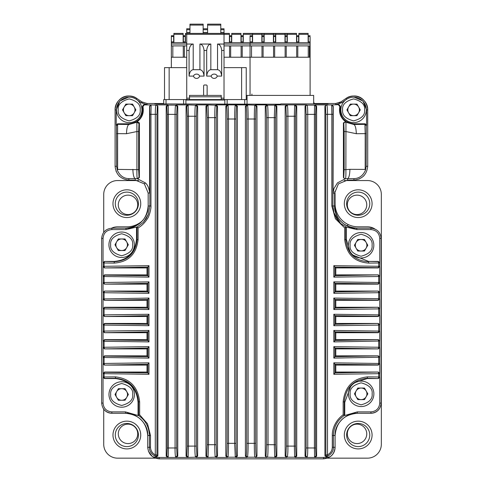 <?xml version="1.0" encoding="UTF-8"?>
<svg xmlns="http://www.w3.org/2000/svg" width="483" height="483" viewBox="0 0 483 483"><rect width="100%" height="100%" fill="white"/><g stroke="black" fill="none" stroke-linecap="round" stroke-linejoin="round"><path stroke-width="0.72" d="M366.325 109.889A12.727 12.727 0 0 1 353.604 122.61A12.727 12.727 0 0 1 340.877 109.889A12.727 12.727 0 0 1 353.604 97.161A12.727 12.727 0 0 1 366.325 109.889A12.727 12.727 0 0 0 353.604 97.161A12.727 12.727 0 0 0 340.877 109.889M359.388 109.889A5.784 5.784 0 0 1 348.593 112.781A5.784 5.784 0 0 1 353.604 104.105A5.784 5.784 0 0 1 359.388 109.889M350.266 104.105L346.927 109.889L350.266 115.672L356.943 115.672L360.282 109.889L356.943 104.105L350.266 104.105M247.042 104.231L247.042 95.405L313.666 95.405L313.666 103.905M166.025 103.905L166.025 99.57L163.707 99.57L163.707 103.905L163.707 99.57M166.025 99.57L185.919 99.57L185.919 103.905M224.83 104.231L224.83 99.57L244.724 99.57L244.724 104.231M247.042 99.57L244.724 99.57M224.83 99.57L185.919 99.57M373.872 393.832A12.727 12.727 0 0 1 361.145 406.553A12.727 12.727 0 0 1 348.424 393.832A12.727 12.727 0 0 1 361.145 381.105A12.727 12.727 0 0 1 373.872 393.832A12.727 12.727 0 0 0 361.145 381.105A12.727 12.727 0 0 0 348.424 393.832M366.929 393.832A5.784 5.784 0 0 1 356.134 396.724A5.784 5.784 0 0 1 361.145 388.048A5.784 5.784 0 0 1 366.929 393.832M357.806 388.048L354.468 393.832L357.806 399.616L364.484 399.616L367.823 393.832L364.484 388.048L357.806 388.048M381.135 400.359A13.88 13.88 0 0 0 381.335 398.016L381.335 240.697A13.88 13.88 0 0 0 381.135 238.354M374.941 229.008A13.88 13.88 0 0 0 367.454 226.817L358.199 226.817A23.136 23.136 0 0 1 335.063 203.681L335.063 194.426A13.88 13.88 0 0 0 334.731 191.419M117.598 226.817L126.854 226.817A23.136 23.136 0 0 0 142.908 220.339A23.136 23.136 0 0 1 126.854 226.817L117.598 226.817A13.88 13.88 0 0 0 111.555 228.199L125.96 228.199C137.142 229.039 149.012 217.181 148.166 205.987L148.178 193.031L149.639 193.031L149.555 192.216C148.915 187.796 147.514 184.687 145.353 182.894L137.426 178.746L139.026 177.37L138.645 169.648L138.645 131.527L136.924 131.527L136.852 122.29L128.967 124.469L128.967 123.805L117.604 123.805L116.216 125.194L116.216 109.883L119.856 100.995L128.617 97.174M373.824 245.261A12.727 12.727 0 0 1 361.097 257.982A12.727 12.727 0 0 1 348.376 245.261A12.727 12.727 0 0 1 361.097 232.534A12.727 12.727 0 0 1 373.824 245.261A12.727 12.727 0 0 0 361.097 232.534A12.727 12.727 0 0 0 348.376 245.261M366.881 245.261A5.784 5.784 0 0 1 356.092 248.153A5.784 5.784 0 0 1 361.097 239.477A5.784 5.784 0 0 1 366.881 245.261M357.758 239.477L354.419 245.261L357.758 251.045L364.436 251.045L367.78 245.261L364.436 239.477L357.758 239.477M134.425 394.478A12.727 12.727 0 0 1 121.704 407.205A12.727 12.727 0 0 1 108.977 394.478A12.727 12.727 0 0 1 121.704 381.757A12.727 12.727 0 0 1 134.425 394.478A12.727 12.727 0 0 0 121.704 381.757A12.727 12.727 0 0 0 108.977 394.478M127.488 394.478A5.784 5.784 0 0 1 116.693 397.37A5.784 5.784 0 0 1 121.704 388.694A5.784 5.784 0 0 1 127.488 394.478M118.365 388.694L115.02 394.478L118.365 400.262L125.043 400.262L128.381 394.478L125.043 388.694L118.365 388.694M246.735 443.334L248.129 443.334L248.123 119.011C248.093 110.704 247.888 106.079 247.507 105.137L246.125 106.526C246.505 107.558 246.71 111.718 246.735 119.011L246.735 443.334C246.698 450.826 246.493 454.986 246.125 455.825L245.406 456.073L246.795 457.461L236.006 457.461L237.394 456.073L237.394 106.272L236.006 104.889L246.795 104.889L245.406 106.272L245.406 456.073M237.394 456.073L236.676 455.825C236.314 455.125 236.109 450.965 236.066 443.334L236.066 119.011C236.109 111.507 236.314 107.347 236.676 106.526L235.293 105.137C234.913 106.079 234.708 110.71 234.678 119.011L234.666 443.334L235.293 457.214L236.006 457.461M345.605 121.728L343.425 122.863L343.818 123.461L344.156 131.527L345.876 131.527L356.309 133.719C356.116 128.279 355.289 125.2 353.834 124.469L345.949 122.29L345.605 121.728C340.606 117.858 338.686 112.811 339.833 106.592L340.418 106.375L339.072 104.63L335.709 104.63L341.566 102.825L345.146 100.379M343.818 123.461L344.53 122.247L345.949 122.29L345.876 169.648L344.156 169.648L343.775 177.37A1.389 1.389 63 0 0 345.375 178.746L347.591 178.589L347.591 180.074L353.834 180.081L347.591 180.074L338.426 183.872L334.622 193.031L334.634 205.987C333.789 217.169 345.647 229.045 356.84 228.199L370.956 228.199C377.102 228.833 380.495 232.226 381.135 238.379L381.135 403.094C380.501 409.24 377.108 412.633 370.956 413.273L357.305 413.273C346.124 412.428 334.254 424.285 335.093 435.479L335.093 447.282C334.375 454.268 330.523 458.119 323.525 458.844L159.269 458.844C152.284 458.125 148.432 454.274 147.707 447.282L147.707 435.479C148.547 424.297 136.689 412.428 125.495 413.273L111.845 413.273C105.699 412.639 102.305 409.246 101.665 403.094L101.665 238.379C102.299 232.226 105.692 228.833 111.845 228.199L125.96 228.199C139.448 226.883 146.85 219.475 148.166 205.987L148.166 193.031L144.375 183.872L135.21 180.074L128.967 180.074L135.21 180.074L135.21 178.589L137.426 178.746C136.979 178.275 136.81 175.244 136.924 169.648L138.645 169.648M328.048 103.905L328.048 103.501L335.709 103.501L328.048 103.501L328.048 103.905L280.732 103.905L280.732 104.231L154.753 103.905L154.753 103.501L147.092 103.501L141.875 101.889L136.792 98.423L141.875 101.889L147.092 103.501L157.923 103.501L157.923 103.905M315.218 104.889L326.303 104.889L324.914 106.272L324.914 455.626L326.743 456.942L323.525 457.461L315.218 457.461L316.606 456.073L316.606 106.272L315.218 104.889L314.572 105.113L314.409 114.368L315.562 114.368L315.96 106.502L314.572 105.113L307.134 105.131A1.389 1.389 109.3 0 0 305.745 106.52L306.137 114.386L306.137 447.958L305.751 455.825L305.039 456.073L306.427 457.461L295.342 457.461L296.731 456.073L296.731 106.272L295.342 104.889L306.427 104.889L305.039 106.272L305.039 456.073M338.426 183.872L334.634 193.031L333.161 193.037L333.059 193.943L333.246 106.272L331.857 104.889L339.072 104.63M137.655 100.379L141.235 102.825L147.092 104.63L143.729 104.63L144.314 104.889L150.938 104.889L149.555 106.272L149.555 192.216M156.498 104.889L167.583 104.889L166.194 106.272L166.194 456.073L167.583 457.461L159.269 457.461L156.057 456.942L157.887 455.626L157.887 106.272L156.498 104.889L155.955 105.077C155.556 105.692 155.333 108.778 155.291 114.332L150.962 114.32L151.113 105.059L149.724 106.447L149.863 114.32L150.962 114.32L150.962 205.987L149.863 205.987L148.305 214.38L146.289 218.455L143.348 222.307L137.027 227.113L137.033 239.604C135.427 253.406 127.904 260.772 114.459 261.714L104.437 261.43L103.054 262.818L103.054 238.379C103.573 233.035 106.508 230.101 111.845 229.582L125.96 229.582L136.514 227.088L136.514 239.085C135.258 252.724 127.808 260.168 114.175 261.43L104.437 261.43M176.373 104.889L187.458 104.889L186.07 106.272L186.07 456.073L187.458 457.461L176.373 457.461L177.762 456.073L177.762 106.272L176.373 104.889L175.667 105.131C175.305 105.765 175.106 108.85 175.069 114.386L175.069 447.958C174.991 452.311 175.19 455.397 175.667 457.214L177.05 455.825L176.663 447.958L176.663 114.386L177.056 106.52L175.667 105.131L168.229 105.113L166.84 106.502L167.239 114.368L167.239 447.976L166.84 455.849L166.194 456.073M196.249 104.889L207.34 104.889L205.951 106.272L205.951 456.073L207.34 457.461L196.249 457.461L197.638 456.073L197.638 106.272L196.249 104.889L195.512 105.143C195.138 105.91 194.927 109.611 194.891 116.246L194.891 446.099C194.824 451.321 195.035 455.022 195.512 457.202L196.249 457.461M216.124 104.889L227.215 104.889L225.827 106.272L225.827 456.073L227.215 457.461L216.124 457.461L217.513 456.073L217.513 106.272L216.124 104.889L215.382 105.149C215.001 106.012 214.79 110.178 214.754 117.641L214.754 444.71C214.79 452.185 215.001 456.35 215.382 457.202L216.124 457.461M255.585 104.889L266.67 104.889L265.282 106.272L265.282 456.073L266.67 457.461L255.585 457.461L256.974 456.073L256.974 106.272L255.585 104.889L254.879 105.131C254.535 106.067 254.342 110.698 254.312 119.011L255.652 119.011C255.706 111.205 255.912 107.045 256.268 106.52L254.879 105.131L246.795 104.889M275.461 104.889L286.552 104.889L285.163 106.272L285.163 456.073L286.552 457.461L275.461 457.461L276.85 456.073L276.85 106.272L275.461 104.889L274.742 105.137L274.302 117.629L275.582 117.629L276.131 106.526L274.742 105.137L267.419 105.149L266.03 106.538L266.58 117.641L266.58 444.71L266.03 455.813L265.282 456.073M103.054 403.094L103.054 377.169L104.437 378.557L115.636 378.557C129.414 380.55 136.882 388.489 138.047 402.381L138.047 415.501L125.495 411.884L111.845 411.884C106.508 411.365 103.573 408.431 103.054 403.094L101.665 403.094M354.184 97.174L362.944 100.995L366.585 109.883L366.585 125.194L365.196 123.805L353.834 123.805C343.703 122.35 339.229 116.542 340.418 106.375M143.729 104.63L142.382 106.375C143.572 116.542 139.098 122.35 128.967 123.805M115.087 109.883L115.087 166.194L116.632 166.4L117.327 170.221C119.79 175.655 123.6 178.45 128.762 178.619L128.967 180.081C120.581 179.211 115.956 174.586 115.087 166.194L115.087 109.883C114.664 99.148 128.146 92.018 136.792 98.423C125.58 91.933 115.926 99.226 115.087 109.883L116.216 109.883M335.709 104.63L335.709 103.501L340.926 101.889L335.709 103.501L324.878 103.501L324.878 103.905M346.589 99.269L346.009 98.423L340.926 101.889L341.566 102.825M340.926 101.889L346.009 98.423C354.649 92.054 368.118 99.112 367.714 109.883L367.714 166.194C366.851 174.58 362.226 179.205 353.834 180.081L354.039 178.619L347.591 178.589C348.974 177.925 349.752 174.846 349.915 169.334L365.184 169.406L365.474 170.221C363.011 175.655 359.201 178.45 354.039 178.619M355.573 382.391L367.165 378.557L378.364 378.557L379.747 377.169L379.747 403.094C379.227 408.431 376.293 411.365 370.956 411.884L357.305 411.884L344.753 415.501L344.753 402.381L350.555 386.774M349.819 251.148L346.287 239.085L346.287 227.088L356.84 229.582L370.956 229.582C376.293 230.101 379.227 233.035 379.747 238.379L379.747 262.818L378.364 261.43L368.626 261.43L353.109 255.163M296.037 106.514L294.648 105.131L294.334 116.234L295.548 116.234L296.037 106.514L296.731 106.272M206.67 455.825L208.058 457.208L208.499 444.716L208.499 117.629L208.058 105.137L206.67 106.526L207.219 117.629L207.219 444.716L206.67 455.825L205.951 456.073M186.764 455.831L188.153 457.22L188.467 446.111L188.467 116.234L188.153 105.131L186.764 106.514L187.253 116.234L187.253 446.111L186.764 455.831L186.07 456.073M156.057 456.942L154.958 456.139L155.291 454.895L155.291 114.332L156.951 114.332L157.337 106.465A1.389 1.389 -109.3 0 0 155.955 105.077L150.938 104.889M142.382 106.375L142.962 106.592L144.314 104.889M338.486 104.889L339.833 106.592M346.287 227.088L340.618 223.466L336.512 218.455L333.964 212.828L332.938 205.987L333.077 106.447L331.688 105.059L331.839 114.32L327.51 114.332C327.468 108.778 327.245 105.692 326.846 105.077A1.389 1.389 109.3 0 0 325.457 106.465L325.85 114.332L325.85 454.895L324.914 455.626M104.437 378.557L103.054 377.169M103.054 292.457L103.054 282.742L104.437 284.131L147.007 284.131L147.007 291.068L104.437 291.068L103.054 292.457L104.527 291.315L104.08 292.704L104.08 298.687L104.527 300.076L103.139 298.687L103.139 292.704L148.969 293.326L147.864 291.919L104.437 291.068M103.054 276.264L103.054 266.544L104.437 267.932L147.007 267.932L147.007 274.875L104.437 274.875L103.139 276.505L104.437 274.875M103.054 373.431L103.054 363.711L104.437 365.1L147.007 365.1L147.007 372.043L104.437 372.043L103.139 373.673L104.437 372.043M103.054 357.233L103.054 347.519L104.437 348.907L147.007 348.907L147.007 355.844L104.437 355.844L103.139 357.48L104.437 355.844M103.054 341.04L103.054 331.32L104.437 332.709L147.007 332.709L147.007 339.652L104.437 339.652L103.139 341.288L104.437 339.652M103.054 324.848L103.054 315.127L104.437 316.516L147.007 316.516L147.007 323.459L104.437 323.459L103.139 325.089L104.437 323.459M103.054 308.649L103.054 298.935L104.437 300.323L147.007 300.323L147.007 307.26L104.437 307.26L103.139 308.897L104.437 307.26M138.047 415.501L138.573 415.525C145.486 420.295 149.09 426.948 149.398 435.479L147.707 435.479C146.385 421.997 138.983 414.589 125.495 413.273L111.845 413.273C108.222 413.17 105.379 411.625 103.314 408.648M147.713 447.741L147.707 447.282L150.497 447.282C150.678 450.687 152.278 453.223 155.291 454.895L156.951 454.895L156.794 455.529L156.287 456.073L154.958 456.139C151.125 453.772 149.271 450.82 149.398 447.282L149.398 435.479L150.497 435.479L147.538 423.79L139.641 414.794L138.573 415.525M115.636 378.557L115.636 378.243C129.384 379.771 137.033 387.644 138.579 401.85L138.579 415.513M139.641 414.794L139.641 401.85C137.993 386.805 129.867 378.473 115.262 376.855L115.636 378.243L104.527 378.376L104.08 376.988L103.139 376.988L103.139 373.673L104.08 373.673L104.527 372.284L147.864 372.894L147.007 372.043M356.309 133.719L365.184 133.634L364.919 124.36L366.307 125.743L366.168 166.4L367.714 166.194L367.714 109.883L366.585 109.883M116.632 166.4L116.494 125.743L117.882 124.36L128.967 124.469C127.512 125.2 126.685 128.279 126.492 133.719L136.924 131.527L136.924 169.648L117.617 169.406L117.604 123.805M142.962 106.592C144.115 112.811 142.195 117.858 137.196 121.728L136.852 122.29L138.983 123.461L139.376 122.863L137.196 121.728M136.514 227.088L137.027 227.113M103.054 266.544L104.08 266.302L104.527 267.685L103.139 266.302L103.139 262.987L104.527 261.599L104.08 262.987L114.048 263.102L114.459 261.714L114.175 261.43M379.747 347.519L379.747 357.233L378.364 355.844L335.794 355.844L335.794 348.907L378.364 348.907L379.747 347.519L378.274 348.66L378.72 347.271L378.72 341.288L378.274 339.899L379.662 341.288L379.662 347.271L333.831 346.649L334.936 348.05L378.364 348.907M379.747 363.711L379.747 373.431L378.364 372.043L335.794 372.043L335.794 365.1L378.364 365.1L379.662 363.464L378.364 365.1M379.747 266.544L379.747 276.264L378.364 274.875L335.794 274.875L335.794 267.932L378.364 267.932L379.662 266.302L378.364 267.932M379.747 282.742L379.747 292.457L378.364 291.068L335.794 291.068L335.794 284.131L378.364 284.131L379.662 282.495L378.364 284.131M379.747 298.935L379.747 308.649L378.364 307.26L335.794 307.26L335.794 300.323L378.364 300.323L379.662 298.687L378.364 300.323M379.747 315.127L379.747 324.848L378.364 323.459L335.794 323.459L335.794 316.516L378.364 316.516L379.662 314.886L378.364 316.516M379.747 331.32L379.747 341.04L378.364 339.652L335.794 339.652L335.794 332.709L378.364 332.709L379.662 331.078L378.364 332.709M349.915 169.334L345.876 169.648C345.991 175.244 345.822 178.275 345.375 178.746L337.448 182.894L333.934 188.599L333.246 192.216M366.168 166.4L365.474 170.221M379.487 408.648C377.422 411.625 374.579 413.17 370.956 413.273L357.305 413.273C343.818 414.589 336.416 421.997 335.093 435.485L335.093 447.282L333.403 447.282C333.53 450.82 331.676 453.772 327.842 456.139L326.743 456.942M335.093 435.479L333.403 435.479C333.711 426.948 337.315 420.295 344.228 415.525L344.753 415.501M378.364 378.557L367.165 378.243L367.165 378.557M344.228 415.525L344.222 401.85C345.768 387.644 353.417 379.771 367.165 378.243L367.539 376.855C352.934 378.473 344.808 386.805 343.159 401.85L344.222 401.85L344.753 402.381M379.747 373.431L378.72 373.673L378.274 372.284L379.662 373.673L379.662 376.988L378.274 378.376L378.72 376.988L367.539 376.855M334.634 193.031L334.634 205.987L331.839 205.987L335.383 218.733L344.711 227.94L345.774 227.113M344.711 227.94L344.711 239.604C346.438 254.287 354.456 262.124 368.752 263.102A1.389 0.411 -90.6 0 0 368.342 261.714C354.914 260.802 347.392 253.43 345.768 239.604L345.768 227.131M378.364 261.43L379.662 262.987L378.72 262.987L378.274 261.599L368.626 261.43M316.606 456.073L315.96 455.849L315.562 447.976L315.562 114.368M295.342 457.461L294.648 457.22L296.031 455.831L295.548 446.111L295.548 116.234M286.377 116.246L287.91 116.246C287.874 109.611 287.663 105.904 287.288 105.143L285.9 106.532L286.377 116.246L286.377 446.099L285.9 455.819L285.163 456.073M276.85 456.073L276.131 455.825L275.582 444.716L275.582 117.629M236.676 455.825L235.293 457.214L227.916 457.214C228.266 456.296 228.459 451.665 228.489 443.334L228.489 119.011C228.459 110.692 228.266 106.067 227.916 105.131L226.533 106.52C226.919 107.679 227.125 111.845 227.149 119.011L227.149 443.334C227.113 450.832 226.907 454.998 226.533 455.825L225.827 456.073M217.513 456.073L216.77 455.813L216.221 444.71L216.221 117.641L216.77 106.538L215.382 105.149L207.34 104.889M197.638 456.073L196.901 455.819L196.424 446.099L196.424 116.246L196.901 106.532L195.512 105.143L187.458 104.889M103.054 315.127L104.08 314.886L104.527 316.268L103.139 314.886L103.139 308.897L104.08 308.897L104.527 307.508L147.864 308.118L147.007 307.26M103.054 331.32L104.08 331.078L104.527 332.461L103.139 331.078L103.139 325.089L104.08 325.089L104.527 323.707L147.864 324.31L147.007 323.459M103.054 347.519L104.08 347.271L104.527 348.66L103.139 347.271L103.139 341.288L104.08 341.288L104.527 339.899L147.864 340.503L147.007 339.652M103.054 363.711L104.08 363.464L104.527 364.852L103.139 363.464L103.139 357.48L104.08 357.48L104.527 356.092L147.864 356.702L147.007 355.844M103.054 282.742L104.08 282.495L104.527 283.883L103.139 282.495L103.139 276.505L104.08 276.505L104.527 275.123L147.864 275.727L147.007 274.875M115.262 376.855L104.08 376.988L104.08 373.673L148.969 374.295L147.864 372.894M343.425 122.863L343.425 177.557L345.061 178.921M117.327 170.221L117.617 169.406M116.632 133.634L126.492 133.719M137.74 178.921L139.376 177.557L139.376 122.863M114.048 263.102C128.363 262.094 136.381 254.257 138.09 239.604L138.09 227.94L137.033 227.131M138.09 227.94C141.791 225.778 144.894 222.705 147.393 218.708C149.362 216.456 151.342 207.913 150.962 205.987M379.747 324.848L378.72 325.089L378.274 323.707L379.662 325.089L379.662 331.078L378.72 331.078L378.274 332.461L334.936 331.857L335.794 332.709M379.747 308.649L378.72 308.897L378.274 307.508L379.662 308.897L379.662 314.886L378.72 314.886L378.274 316.268L334.936 315.665L335.794 316.516M379.747 292.457L378.72 292.704L378.274 291.315L379.662 292.704L379.662 298.687L378.72 298.687L378.274 300.076L334.936 299.472L335.794 300.323M379.747 276.264L378.72 276.505L378.274 275.123L379.662 276.505L379.662 282.495L378.72 282.495L378.274 283.883L334.936 283.273L335.794 284.131M379.747 377.169L378.72 376.988L378.72 373.673L333.831 374.295L333.831 362.842L378.72 363.464L378.72 357.48L378.274 356.092L379.662 357.48L379.662 363.464L378.72 363.464L378.274 364.852L334.936 364.248L335.794 365.1M128.762 178.619L135.21 178.589C133.827 177.925 133.048 174.846 132.885 169.334M306.137 447.958L307.731 447.958C307.756 453.018 307.556 456.103 307.134 457.214L305.751 455.825M315.96 455.849L314.572 457.238L314.409 447.976L315.562 447.976M176.663 447.958L168.392 447.976L168.229 457.238L166.84 455.849M276.131 455.825L274.742 457.208L274.302 444.716L275.582 444.716M327.842 456.139L326.514 456.073L325.85 454.895L327.51 454.895L327.842 456.139M344.222 415.513L343.159 414.794C336.796 419.28 332.087 427.467 332.304 435.479L333.403 435.479L333.403 447.282L332.304 447.282C332.123 450.687 330.523 453.229 327.51 454.895L327.51 114.332L325.85 114.332M368.752 263.102L378.72 262.987L378.72 266.302L378.274 267.685L334.936 267.081L335.794 267.932M306.137 114.386L307.731 114.386L307.731 447.958L314.409 447.976L314.409 114.368L307.731 114.386C307.695 108.844 307.496 105.759 307.134 105.131L306.427 104.889M286.377 446.099L287.91 446.099C287.995 451.025 287.783 454.726 287.288 457.202L294.648 457.22L294.334 446.111L295.548 446.111M266.58 444.71L268.047 444.71C268.041 452.142 267.83 456.308 267.419 457.202L266.67 457.461M266.58 117.641L268.047 117.641C268.011 110.16 267.799 105.994 267.419 105.149L266.67 104.889M255.585 457.461L254.879 457.214C254.511 455.886 254.324 451.261 254.312 443.334L255.652 443.334L255.652 119.011M246.735 119.011L254.312 119.011L254.312 443.334L248.129 443.334C248.153 449.588 247.942 454.219 247.507 457.214L246.795 457.461M167.239 447.976L168.392 447.976L168.392 114.368L168.229 105.113L167.583 104.889M103.054 298.935L148.969 298.065L148.969 309.518L147.876 308.166L147.876 299.424L147.007 300.323M148.969 309.518L104.08 308.897L104.08 314.886L148.969 314.264L148.969 325.711L147.876 324.359L147.876 315.616L147.007 316.516M148.969 325.711L104.08 325.089L104.08 331.078L148.969 330.457L148.969 341.904L147.876 340.551L147.876 331.809L147.007 332.709M148.969 341.904L104.08 341.288L104.08 347.271L148.969 346.649L148.969 358.102L147.876 356.744L147.876 348.001L147.007 348.907M147.876 372.942L147.876 364.2L147.007 365.1M103.054 262.818L104.08 262.987L104.08 266.302L148.969 265.68L148.969 277.127L147.876 275.775L147.876 267.033L147.007 267.932M147.007 291.068L147.864 291.919M147.876 291.967L147.876 283.225L147.007 284.131M148.969 277.127L104.08 276.505L104.08 282.495L148.969 281.873L148.969 293.326M148.969 358.102L104.08 357.48L104.08 363.464L148.969 362.842L148.969 374.295M138.645 131.527L138.983 123.461M379.747 341.04L333.831 341.904L333.831 330.457L334.924 331.809L334.924 340.551L335.794 339.652M333.831 330.457L378.72 331.078L378.72 325.089L333.831 325.711L333.831 314.264L334.924 315.616L334.924 324.359L335.794 323.459M333.831 314.264L378.72 314.886L378.72 308.897L333.831 309.518L333.831 298.065L334.924 299.424L334.924 308.166L335.794 307.26M333.831 298.065L378.72 298.687L378.72 292.704L333.831 293.326L333.831 281.873L334.924 283.225L334.924 291.967L335.794 291.068M333.831 281.873L378.72 282.495L378.72 276.505L333.831 277.127L333.831 265.68L334.924 267.033L334.924 275.775L335.794 274.875M333.831 362.842L334.924 364.2L334.924 372.942L335.794 372.043M335.794 348.907L334.936 348.05M334.924 348.001L334.924 356.744L335.794 355.844M379.747 357.233L333.831 358.102L333.831 346.649M333.831 265.68L379.662 266.302L379.747 262.818M287.91 116.246L294.334 116.234L294.334 446.111L287.91 446.099L287.91 116.246M268.047 117.641L274.302 117.629L274.302 444.716L268.047 444.71L268.047 117.641M227.149 119.011L236.066 119.011M227.149 443.334L236.066 443.334M207.219 117.629L216.221 117.641M216.221 444.71L207.219 444.716M187.253 116.234L196.424 116.246M196.424 446.099L187.253 446.111M167.239 114.368L176.663 114.386M147.876 299.424L148.969 298.065M147.876 315.616L148.969 314.264M147.876 331.809L148.969 330.457M147.876 348.001L148.969 346.649M147.876 364.2L148.969 362.842M147.876 267.033L148.969 265.68M147.876 283.225L148.969 281.873M334.924 340.551L333.831 341.904M334.924 324.359L333.831 325.711M334.924 308.166L333.831 309.518M334.924 291.967L333.831 293.326M334.924 275.775L333.831 277.127M334.924 372.942L333.831 374.295M334.924 356.744L333.831 358.102M134.377 244.754A12.727 12.727 0 0 1 121.656 257.475A12.727 12.727 0 0 1 108.929 244.754A12.727 12.727 0 0 1 121.656 232.027A12.727 12.727 0 0 1 134.377 244.754A12.727 12.727 0 0 0 121.656 232.027A12.727 12.727 0 0 0 108.929 244.754M127.44 244.754A5.784 5.784 0 0 1 116.644 247.646A5.784 5.784 0 0 1 121.656 238.97A5.784 5.784 0 0 1 127.44 244.754M118.317 238.97L114.978 244.754L118.317 250.538L124.994 250.538L128.333 244.754L124.994 238.97L118.317 238.97M134.208 112.781A5.784 5.784 0 0 0 134.208 106.997A5.784 5.784 0 0 1 129.196 115.672A5.784 5.784 0 0 1 123.413 109.889A5.784 5.784 0 0 0 124.185 112.781M358.609 112.781A5.784 5.784 0 0 0 358.609 106.997M347.82 109.889A5.784 5.784 0 0 0 348.593 112.781M154.753 103.905L154.753 103.501M346.009 98.423C357.215 91.933 366.875 99.226 367.714 109.883M364.085 175.558L363.506 176.156M359.334 178.939L359.002 179.078M334.634 205.987C335.951 219.475 343.353 226.883 356.84 228.199L371.318 228.205M335.093 447.282C335.003 451.092 333.463 454.177 330.469 456.538L323.525 458.85L159.269 458.85L152.332 456.538L148.408 451.249M147.707 447.282L147.707 435.485M119.609 176.446L119.011 175.866M116.222 171.694L116.083 171.362M163.707 103.501L147.092 103.501L147.092 104.63M314.222 103.501L324.878 103.501M141.235 102.825L141.875 101.889L142.702 102.396M340.437 102.203L339.102 102.861M141.924 109.889A12.727 12.727 0 0 1 129.196 122.61A12.727 12.727 0 0 1 116.475 109.889A12.727 12.727 0 0 1 129.196 97.161A12.727 12.727 0 0 1 141.924 109.889A12.727 12.727 0 0 0 129.196 97.161A12.727 12.727 0 0 0 116.475 109.889M125.858 104.105L122.519 109.889L125.858 115.672L132.535 115.672L135.874 109.889L132.535 104.105L125.858 104.105M123.413 109.889A5.784 5.784 0 0 1 134.208 106.997M347.79 226.267L347.79 224.341A23.136 23.136 0 0 1 335.063 203.681L335.063 194.426M381.135 260.361L381.335 240.697M366.754 204.846A9.714 9.714 0 0 1 357.034 214.561A9.714 9.714 0 0 1 347.319 204.846A9.714 9.714 0 0 1 357.034 195.126A9.714 9.714 0 0 1 366.754 204.846M137.733 204.846A9.714 9.714 0 0 1 128.013 214.561A9.714 9.714 0 0 1 118.299 204.846A9.714 9.714 0 0 1 128.013 195.126A9.714 9.714 0 0 1 137.733 204.846M137.733 433.867A9.714 9.714 0 0 1 128.013 443.581A9.714 9.714 0 0 1 118.299 433.867A9.714 9.714 0 0 1 128.013 424.152A9.714 9.714 0 0 1 137.733 433.867M366.754 433.867A9.714 9.714 0 0 1 357.034 443.581A9.714 9.714 0 0 1 347.319 433.867A9.714 9.714 0 0 1 357.034 424.152A9.714 9.714 0 0 1 366.754 433.867M115.286 435.026A11.568 11.568 0 0 1 126.854 423.464A11.568 11.568 0 0 1 138.422 435.026A11.568 11.568 0 0 1 126.854 446.594A11.568 11.568 0 0 1 115.286 435.026M115.286 203.681A11.568 11.568 0 0 1 126.854 192.113A11.568 11.568 0 0 1 138.422 203.681A11.568 11.568 0 0 1 126.854 215.249A11.568 11.568 0 0 1 115.286 203.681M346.631 203.681A11.568 11.568 0 0 1 358.199 192.113A11.568 11.568 0 0 1 369.767 203.681A11.568 11.568 0 0 1 358.199 215.249A11.568 11.568 0 0 1 346.631 203.681M346.631 435.026A11.568 11.568 0 0 1 358.199 423.464A11.568 11.568 0 0 1 369.767 435.026A11.568 11.568 0 0 1 358.199 446.594A11.568 11.568 0 0 1 346.631 435.026M344.319 203.681A13.88 13.88 0 0 0 358.199 217.561A13.88 13.88 0 0 0 372.079 203.681A13.88 13.88 0 0 0 358.199 189.801A13.88 13.88 0 0 0 344.319 203.681M112.974 203.681A13.88 13.88 0 0 0 126.854 217.561A13.88 13.88 0 0 0 140.734 203.681A13.88 13.88 0 0 0 126.854 189.801A13.88 13.88 0 0 0 112.974 203.681M112.974 435.026A13.88 13.88 0 0 0 126.854 448.912A13.88 13.88 0 0 0 140.734 435.026A13.88 13.88 0 0 0 126.854 421.146A13.88 13.88 0 0 0 112.974 435.026M344.319 435.026A13.88 13.88 0 0 0 358.199 448.912A13.88 13.88 0 0 0 372.079 435.026A13.88 13.88 0 0 0 358.199 421.146A13.88 13.88 0 0 0 344.319 435.026M327.456 458.162L367.454 458.162A13.88 13.88 0 0 0 381.335 444.282L381.335 194.426A13.88 13.88 0 0 0 367.454 180.545L344.137 180.545M138.663 180.545L117.598 180.545A13.88 13.88 0 0 0 103.718 194.426L103.718 232.245M103.718 409.222L103.718 444.282A13.88 13.88 0 0 0 117.598 458.162L155.345 458.162M224.021 45.897L310.116 45.897L310.116 57.229L224.021 57.229M186.728 57.229L171.344 57.229L171.344 45.897L186.728 45.897M186.728 42.655L171.344 42.655L171.344 35.718L173.657 35.718L173.657 42.655M252.132 42.655L224.021 42.655M172.823 45.897L172.823 57.229M183.28 57.229L183.28 45.897M184.391 45.897L184.391 57.229M229.552 57.229L229.552 45.897M230.657 45.897L230.657 57.229M241.12 57.229L241.12 45.897M242.225 45.897L242.225 57.229M243.064 42.655L243.064 35.718L241.21 35.718L241.21 41.858L243.064 41.858M241.21 42.655L241.21 41.858M231.496 42.655L231.496 35.718L229.642 35.718L229.642 41.858L231.496 41.858M229.642 42.655L229.642 41.858M185.224 42.655L185.224 35.718L183.371 35.718L183.371 41.858L185.224 41.858M183.371 42.655L183.371 41.858M171.344 42.655L171.344 45.897M173.886 42.655L173.886 34.329L183.142 34.329L183.142 42.655M183.142 34.329L183.142 33.405L173.886 33.405L173.886 34.329M185.454 42.655L185.454 34.329L186.728 34.329L186.728 50.455L189.07 50.455L189.07 76.097C189.523 72.172 190.9 70.035 193.206 69.685L199.914 69.685C202.22 70.035 203.597 72.172 204.055 76.097L204.055 50.455L206.694 50.455L206.694 76.097C207.153 72.172 208.529 70.035 210.836 69.685L217.543 69.685C219.85 70.035 221.226 72.172 221.685 76.097L221.685 50.455L224.021 50.455L224.021 44.044L217.543 44.044C219.85 44.394 221.226 46.531 221.685 50.455M221.709 34.329L229.413 34.329L229.413 33.405L185.454 33.405L185.454 34.329M229.413 34.329L229.413 42.655M240.981 34.329L240.981 33.405L231.725 33.405L231.725 34.329L240.981 34.329L240.981 42.655M231.725 42.655L231.725 34.329M243.293 42.655L243.293 34.329L252.549 34.329L252.549 41.731M252.549 34.329L252.549 33.405L243.293 33.405L243.293 34.329M264.116 34.329L264.116 33.405L261.846 33.405L261.846 34.311L261.846 33.405L252.591 33.405L252.591 34.329L252.591 33.405L252.591 34.329L264.116 34.329L264.116 41.731M275.678 34.329L275.678 33.405L273.414 33.405L273.414 34.311L275.678 34.329L275.678 41.731M287.246 34.329L287.246 33.405L284.982 33.405L284.982 34.311L287.246 34.329L287.246 41.731M206.277 33.405L203.156 33.405L207.593 33.405L206.899 33.405L207.593 33.405L207.593 25.074L220.785 25.074L220.785 24.15L207.593 24.15L207.593 25.074L207.593 24.15L220.785 24.15M171.344 57.229L171.344 67.644M246.233 95.405L247.042 95.405M310.116 37.106L310.116 41.731M250.049 41.858L252.361 41.858L252.361 35.718L250.049 35.718L250.049 41.731M250.049 46.12L250.049 50.522M250.049 52.876L250.049 49.707M310.116 36.521L308.347 36.521L308.347 42.655L308.347 41.858L310.116 41.858L310.116 41.266M310.116 41.858L310.116 44.044L310.116 42.655L250.049 42.655L250.049 95.405M310.116 52.834C310.116 56.922 310.116 56.922 310.116 52.834M310.116 45.897L310.116 44.044L224.021 44.044L224.021 43.422M310.116 57.229L310.116 95.405M309.361 45.897L309.361 57.229M310.116 35.718L308.347 35.718L308.347 36.521M250.049 44.623L250.049 45.601M250.049 57.531L250.049 58.503M251.897 95.405L251.897 94.016M308.257 57.229L308.257 45.897M263.929 36.521L263.929 42.655L263.929 41.858L262.076 41.858L262.076 35.718L263.929 35.718L263.929 36.521L262.076 36.521M275.497 36.521L275.497 42.655L275.497 41.858L273.644 41.858L273.644 35.718L275.497 35.718L275.497 36.521L273.644 36.521M287.065 36.521L287.065 42.655L287.065 41.858L285.212 41.858L285.212 35.718L287.065 35.718L287.065 36.521L285.212 36.521M298.633 36.521L298.633 42.655L298.633 41.858L296.779 41.858L296.779 35.718L298.633 35.718L298.633 36.521L296.779 36.521M251.528 45.897L251.528 57.229M261.985 57.229L261.985 45.897M273.553 57.229L273.553 45.897M263.096 45.897L263.096 57.229M285.121 57.229L285.121 45.897M274.664 45.897L274.664 57.229M296.689 57.229L296.689 45.897M286.232 45.897L286.232 57.229M297.794 45.897L297.794 57.229M261.846 42.655L261.846 34.329M252.591 42.655L252.591 34.329M252.591 37.408L252.591 38.495M264.159 42.655L264.159 33.405L264.159 34.329L273.414 34.329L273.414 42.655M264.159 37.408L264.159 38.495M273.414 34.329L273.414 33.405L264.159 33.405L264.159 34.311M275.727 42.655L275.727 33.405L275.727 34.329L284.982 34.329L284.982 42.655M275.727 37.408L275.727 38.495M284.982 34.329L284.982 33.405L275.727 33.405L275.727 34.311M296.55 33.405L296.55 34.311L296.55 33.405L287.294 33.405L287.294 34.329L287.294 33.405L287.294 34.329L296.55 34.329L296.55 42.655M287.294 42.655L287.294 34.329M287.294 37.408L287.294 38.495M308.118 33.405L308.118 34.311L308.118 33.405L298.862 33.405L298.862 34.329L298.862 33.405L298.862 34.329L308.118 34.329L308.118 42.655M298.862 42.655L298.862 34.329M298.862 37.408L298.862 38.495M250.049 56.191L250.049 56.922M250.049 52.327L250.049 53.064M250.049 52.744L250.049 53.933M250.049 50.576L250.049 51.307M199.123 75.203A3.206 2.777 180 0 0 196.563 74.092A3.206 2.777 180 0 0 193.997 75.203A3.206 2.777 180 0 0 193.478 76.097A3.206 3.206 90 0 0 199.642 76.097A3.206 2.777 180 0 0 199.123 75.203M216.752 75.203A3.206 2.777 180 0 0 214.186 74.092A3.206 2.777 180 0 0 211.626 75.203A3.206 2.777 180 0 0 211.107 76.097A3.206 3.206 90 0 0 217.272 76.097A3.206 2.777 180 0 0 216.752 75.203M222.633 33.405L220.785 33.405L224.021 33.405L224.021 34.329L224.021 33.405L220.785 33.405L220.785 32.476L224.021 32.476L224.021 33.405M186.728 32.476L189.97 32.476L189.97 33.405L186.728 33.405L186.728 28.775L189.97 28.775M205.003 33.405L203.156 33.405L205.003 33.405M186.728 99.57L186.728 50.455M186.728 34.329L224.021 34.329L224.021 44.044M224.021 50.455L224.021 99.57M220.785 28.775L224.021 28.775L224.021 32.476M224.021 35.718L224.021 36.69M189.505 99.57L189.505 98.182L186.728 98.182M186.728 67.644L169.147 67.644L169.147 99.57M164.516 67.644L164.516 99.57L164.516 67.644L164.516 99.57L164.516 67.644L169.147 67.644M189.97 32.476L189.97 25.074L203.156 25.074L203.156 24.15L189.97 24.15L189.97 25.074L189.97 24.15L203.156 24.15M189.07 50.455C189.523 46.531 190.9 44.394 193.206 44.044L171.344 44.044M199.914 69.685L199.914 44.044L210.836 44.044C208.529 44.394 207.153 46.531 206.694 50.455M224.021 98.182L221.244 98.182L221.244 95.405L207.135 95.405L207.135 85.92A0.924 0.924 90 0 0 206.205 84.996L204.544 84.996A0.924 0.924 90 0 0 203.615 85.92L203.615 95.405L189.505 95.405L189.505 98.182M221.685 76.097L217.272 76.097M211.107 76.097L206.694 76.097M204.055 76.097L199.642 76.097M193.478 76.097L189.07 76.097M220.785 25.074L220.785 32.476M246.233 67.644L246.233 99.57L246.233 67.644L224.021 67.644M221.244 98.182L221.244 99.57M189.97 29.511L189.97 30.719M199.914 51.91L199.914 44.044C202.22 44.394 203.597 46.531 204.055 50.455M203.615 95.405L207.135 95.405M203.156 28.775L207.593 28.775M203.156 33.405L203.156 25.074M207.593 29.511L207.593 30.719M364.593 109.889C365.214 115.081 361.556 118.746 353.604 120.877C345.653 118.746 341.988 115.081 342.616 109.889C341.988 104.69 345.653 101.025 353.604 98.894C361.556 101.025 365.214 104.69 364.593 109.889M183.606 99.57L183.606 103.905M227.143 99.57L227.143 104.231M185.919 100.029L224.83 100.029M372.133 393.832C372.761 399.024 369.097 402.689 361.145 404.82C353.194 402.689 349.529 399.024 350.157 393.832C349.529 388.634 353.194 384.975 361.145 382.844C369.097 384.975 372.761 388.634 372.133 393.832M372.085 245.261C372.713 250.454 369.048 254.118 361.097 256.25C353.145 254.118 349.487 250.454 350.109 245.261C349.487 240.063 353.145 236.404 361.097 234.273C369.048 236.404 372.713 240.063 372.085 245.261M132.692 394.478C133.314 399.676 129.649 403.335 121.704 405.466C113.753 403.335 110.088 399.676 110.71 394.478C110.088 389.286 113.753 385.621 121.704 383.49C129.649 385.621 133.314 389.286 132.692 394.478M157.887 455.626L156.951 454.895L156.951 114.332M326.303 104.889L331.857 104.889M227.215 104.889L236.006 104.889M286.552 104.889L295.342 104.889M315.96 106.502L316.606 106.272M305.039 106.272L305.745 106.52M285.163 106.272L285.9 106.532M276.131 106.526L276.85 106.272M265.282 106.272L266.03 106.538M256.268 106.52L256.974 106.272M245.406 106.272L246.125 106.526M236.676 106.526L237.394 106.272M225.827 106.272L226.533 106.52M216.77 106.538L217.513 106.272M205.951 106.272L206.67 106.526M196.901 106.532L197.638 106.272M186.07 106.272L186.764 106.514M177.056 106.52L177.762 106.272M166.194 106.272L166.84 106.502M157.337 106.465L157.887 106.272M324.914 106.272L325.457 106.465M103.054 238.379L101.665 238.379M111.845 413.273L111.845 411.884M125.495 413.273L125.495 411.884M138.047 402.381L138.579 401.85L139.641 401.85M353.834 123.805L353.834 124.469L364.919 124.36L365.196 123.805M366.585 125.194L366.307 125.743M136.212 99.269L136.792 98.423M116.494 125.743L116.216 125.194M138.09 239.604L137.033 239.604L136.514 239.085M125.96 229.582L125.96 228.199M148.166 205.987L149.863 205.987L149.863 114.32M111.845 228.199L111.845 229.582M357.305 411.884L357.305 413.273M370.956 413.273L370.956 411.884M381.135 403.094L379.747 403.094M381.135 238.379L379.747 238.379M370.956 228.199L370.956 229.582M356.84 228.199L356.84 229.582M144.375 183.872L145.353 182.894M159.269 458.844L159.269 457.461M315.218 457.461L306.427 457.461M285.9 455.819L287.288 457.202L286.552 457.461M275.461 457.461L267.419 457.202A1.389 1.389 -109.3 0 1 266.03 455.813M256.974 456.073L256.268 455.825A1.389 1.389 109.3 0 1 254.879 457.214L247.507 457.214L246.125 455.825M226.533 455.825L227.916 457.214L227.215 457.461M207.34 457.461L215.382 457.202L216.77 455.813M187.458 457.461L195.512 457.202L196.901 455.819M176.373 457.461L167.583 457.461M323.525 458.844L323.525 457.461M346.287 239.085L345.768 239.604L344.711 239.604M296.731 456.073L296.037 455.831M256.268 455.825C255.893 454.998 255.688 450.832 255.652 443.334M177.762 456.073L177.056 455.825M104.437 300.323L147.864 299.472M104.437 316.516L147.864 315.665M104.437 332.709L147.864 331.857M104.437 348.907L147.864 348.05M104.437 365.1L147.864 364.248M104.437 267.932L147.864 267.081M104.437 284.131L147.864 283.273M366.168 133.634L365.184 133.634L365.184 169.406M378.364 339.652L334.936 340.503M378.364 323.459L334.936 324.31M378.364 307.26L334.936 308.118M378.364 291.068L334.936 291.919M378.364 274.875L334.936 275.727M378.364 372.043L334.936 372.894M378.364 355.844L334.936 356.702M332.938 114.32L331.839 114.32L331.839 205.987M343.775 177.37L343.425 177.557M139.376 177.557L139.026 177.37M150.497 447.282L150.497 435.479M332.304 435.479L332.304 447.282M343.159 401.85L343.159 414.794M344.156 131.527L344.156 169.648M132.644 244.754C133.266 249.946 129.607 253.611 121.656 255.742C113.704 253.611 110.039 249.946 110.667 244.754C110.039 239.556 113.704 235.891 121.656 233.766C129.607 235.891 133.266 239.556 132.644 244.754M140.185 109.889C140.813 115.081 137.148 118.746 129.196 120.877C121.245 118.746 117.586 115.081 118.208 109.889C117.586 104.69 121.245 101.025 129.196 98.894C137.148 101.025 140.813 104.69 140.185 109.889M171.344 36.521L173.657 36.521M171.344 41.858L173.657 41.858M243.064 36.521L241.21 36.521M231.496 36.521L229.642 36.521M185.224 36.521L183.371 36.521M250.049 36.521L252.361 36.521M186.728 29.705L189.97 29.705M217.543 69.685L217.543 44.044M193.206 44.044L193.206 69.685M210.836 44.044L210.836 69.685M224.021 29.705L220.785 29.705M241.603 67.644L241.603 99.57M221.244 96.793L189.505 96.793M203.156 32.476L207.593 32.476M203.156 29.705L207.593 29.705M314.276 103.905L313.666 101.732M148.305 214.38L143.348 222.307M340.618 223.466L333.964 212.828"/></g></svg>
